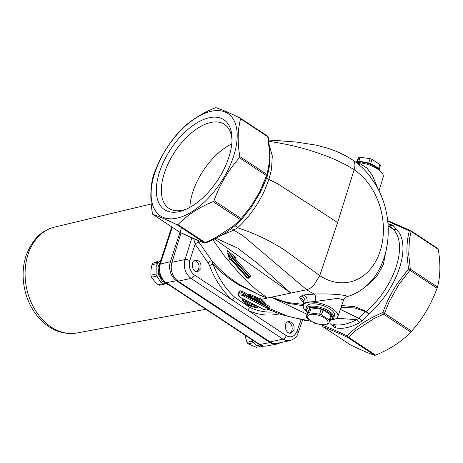 <?xml version="1.0" encoding="UTF-8"?>
<svg xmlns="http://www.w3.org/2000/svg" width="463" height="463" viewBox="0 0 463 463"><rect width="100%" height="100%" fill="white"/><g stroke="black" fill="none" stroke-linecap="round" stroke-linejoin="round"><path stroke-width="0.69" d="M231.986 258.632L231.17 258.805L247.56 277.453A0.891 0.376 -44.1 0 0 248.075 277.175L248.915 277.881L249.574 277.146L248.376 278.234A0.891 0.671 -101.9 0 0 248.394 278.228L248.915 277.881L247.659 278.147L246.698 277.464A0.891 0.376 -44.1 0 0 246.738 277.528L246.738 277.528A0.891 0.376 -44.1 0 0 246.987 277.574L230.991 259.095L229.781 259.095L228.629 255.993L231.986 258.632L233.751 258.574L227.761 253.869L228.016 252.011L227.264 250.657L228.062 252.937M247.398 277.933L246.987 277.574M247.751 278.037A0.891 0.671 78.1 0 0 248.318 278.246L248.336 278.24A0.891 0.671 78.1 0 0 248.347 278.24A0.891 0.671 78.1 0 1 248.318 278.246L248.376 278.234A0.891 0.671 -101.9 0 1 247.809 278.026M247.56 277.453L247.867 277.829M249.198 277.621L248.915 277.881L249.065 277.117L232.733 258.771M248.075 277.175A0.891 0.376 -44.1 0 0 248.515 276.671M233.584 258.672L249.574 277.146M249.407 276.949L249.065 277.117M249.441 277.192L250.471 276.972A0.891 0.671 78.1 0 0 249.904 276.776L249.551 277.221M337.579 222.674L319.742 275.624L285.318 250.581C273.494 242.797 260.738 236.298 247.045 231.083L237.623 227.761C248.851 217.384 257.862 204.924 264.657 190.368L268.887 179.522L271.526 169.226L272.296 155.927L269.408 145.683M152.46 213.68C150.053 199.339 150.319 186.763 153.253 175.952L153.635 174.765C159.44 158.693 167.913 144.381 179.054 131.833L179.945 130.861C188.991 121.433 200.705 113.771 215.092 107.873L215.966 107.688C221.395 109.401 229.492 112.874 240.256 118.111L240.604 118.817C237.669 129.634 237.403 142.21 239.811 156.546L239.423 157.733C228.282 170.28 219.809 184.592 214.01 200.67L213.119 201.636C198.731 207.534 187.017 215.197 177.971 224.624L177.097 224.81C166.327 219.572 158.23 216.099 152.802 214.386L152.46 213.68M177.097 224.81L204.264 242.745L199.958 241.24L179.98 232.328M205.861 242.855A1.777 0.747 -112.5 0 1 205.844 242.861A1.777 0.747 -112.5 0 1 205.138 242.56A1.777 0.926 123.4 0 1 204.264 242.745A1.777 1.673 107.7 0 0 204.623 242.913L204.623 242.913A1.777 1.673 107.7 0 0 205.676 242.884M180.223 232.449A1.777 1.273 -64.1 0 1 180.095 232.397C190.918 237.669 199.096 241.177 204.623 242.913A1.777 1.777 0 0 0 205.844 242.861C220.463 236.9 232.38 229.104 241.588 219.468L241.588 219.468A1.777 1.146 44.1 0 0 241.634 219.421L251.669 206.683M180.09 232.391A1.777 1.273 -64.1 0 1 179.968 232.322L152.749 214.357L179.893 232.281A1.777 0.926 123.4 0 1 179.823 232.229M240.256 220.816L241.634 219.421A1.777 0.341 -138.6 0 0 241.645 219.41A1.777 0.341 -138.6 0 0 241.177 218.605A1.777 0.926 123.4 0 1 240.285 219.572L233.398 226.002L214.942 238.057L205.144 242.571M213.119 201.636L240.285 219.572A1.777 1.146 44.1 0 0 241.588 219.468A1.777 1.777 0 0 0 241.645 219.41L251.727 206.608L260.756 191.566L267.394 175.905A1.777 1.343 -165.1 0 0 267.44 175.761A1.777 1.343 -165.1 0 0 267.446 175.755A1.777 1.343 -165.1 0 0 266.977 174.482A1.777 0.926 123.4 0 1 266.59 175.668L267.394 175.911A1.777 1.777 0 0 0 267.446 175.755L269.049 168.133A1.777 1.279 8.9 0 1 268.997 168.335M239.423 157.733L266.59 175.668L259.442 192.411L251.125 205.966L251.727 206.608L252.08 206.093M262.347 186.109L263.106 186.467L262.648 187.48M266.665 177.873L268.887 179.522C274.802 182.162 278.894 184.338 281.163 186.057L337.614 222.564M234.741 225.88A3.554 1.418 -130.7 0 1 237.623 227.761L233.803 230.128L242.751 235.551L306.651 289.734C309.041 289.19 311.472 287.645 313.943 285.104L319.742 275.624A60.665 45.739 78.1 0 0 380.111 251.218A60.665 45.739 78.1 0 0 354.126 169.799C355.173 166.327 355.162 163.578 354.091 161.552L352.765 160.1C344.721 154.833 336.08 150.788 326.832 147.963L316.119 145.133L296.268 142.031L268.702 140.034M306.46 311.576A18.15 7.24 18 0 1 303.311 305.406A18.15 7.24 18 0 1 307.669 302.432A18.15 7.24 18 0 1 327.931 306.095A18.15 7.24 18 0 1 337.834 316.623L343.581 300.012C344.426 298.108 345.583 297.003 347.053 296.69L347.053 296.69C389.643 283.888 399.656 222.489 374.949 183.568L375.643 184.72M347.1 296.65C348.089 294.937 328.649 293.38 314.458 294.08L303.873 294.943L301.141 296.071L299.451 297.755L303.525 302.374M369.133 175.245L374.955 183.568M268.876 141.284L275.85 142.425C290.446 144.873 304.197 148.31 317.109 152.749L320.697 153.988C333.649 158.456 344.79 163.728 354.126 169.799L337.649 222.46M387.728 221.279L409.327 230.846A1.777 1.343 14.9 0 1 411.092 231.384A1.777 0.926 -56.6 0 0 410.82 230.719A1.777 0.926 -56.6 0 0 410.745 230.678A1.777 1.273 115.9 0 0 410.623 230.609A1.777 1.273 115.9 0 0 409.327 230.846L408.927 232.472C407.237 239.406 406.612 247.155 407.064 255.721L408.522 269.084L398.591 281.799C392.485 290.637 387.508 300.111 383.665 310.227L382.762 312.6L380.644 313.509C367.72 319.105 357.014 326.114 348.517 334.523L347.14 335.901L345.554 335.148C335.901 330.576 328.498 327.399 323.348 325.622L322.514 325.339L322.445 324.899M347.14 335.901A1.777 1.273 115.9 0 0 347.586 337.377A1.777 0.926 -56.6 0 0 348.46 337.191A1.777 1.146 -135.9 0 1 347.14 335.901M340.357 333.939L347.586 337.377L374.746 355.312L375.62 355.127C390.008 349.229 401.722 341.567 410.774 332.139L411.659 331.167C422.8 318.619 431.273 304.307 437.078 288.235L437.46 287.048C440.394 276.237 440.66 263.661 438.253 249.32L437.963 248.643L410.82 230.719A1.777 1.777 0 0 0 410.617 230.603M323.116 326.826A1.777 0.926 -56.6 0 0 323.215 326.913A1.777 0.926 -56.6 0 0 323.29 326.953L327.596 328.458M350.358 344.831L323.29 326.953A1.777 1.673 -72.3 0 1 322.514 325.339A1.777 0.938 170.6 0 0 322.439 325.715A1.777 0.938 170.6 0 0 322.439 325.72A1.777 1.777 0 0 0 323.215 326.913L350.277 344.767M388.127 225.915L392.954 229.087A3.554 3.021 132.3 0 0 396.183 229.098L392.879 225.215L388.538 224.023M330.252 323.735A57.753 30.153 -56.6 0 0 330.275 323.753L333.858 327.04L335.669 327.839C342.423 329.262 350.283 327.601 359.247 322.861L361.701 321.16L368.594 314.012A3.554 1.493 49.9 0 0 366.216 311.391L355.075 306.755L341.677 305.522M263.632 346.104L255.165 341.862M263.788 346.121L262.133 346.474L255.802 345.097L250.952 339.084M251.93 340.971L251.988 341.214A12.779 9.63 78.1 0 0 253.18 342.77L253.244 342.799M160.638 261.051L157.941 267.284L158.531 274.785L162.148 281.076L167.652 284.085M161.211 259.297L156.205 265.455L156.1 274.819L160.916 282.505L168.156 284.485M194.466 260.461A5.903 4.451 -101.9 0 1 199.102 266.474L198.61 269.107L196.613 271.677M199.102 266.474A6.222 4.688 -101.9 0 1 195.936 271.515M155.915 274.073L150.88 275.207L150.961 270.056L151.957 264.709L156.951 263.655M162.814 283.732L158.143 284.722L154.364 281.058L151.494 277.198L156.529 276.145A12.779 9.63 78.1 0 1 155.904 274.148M158.143 284.722A12.779 9.63 78.1 0 0 159.729 285.22L164.168 284.282M157.848 262.18L152.929 263.221L159.023 260.825M152.929 263.221A12.779 9.63 78.1 0 0 151.957 264.709M150.88 275.207A12.779 9.63 78.1 0 0 151.494 277.198M287.54 321.912A5.903 4.451 -101.9 0 1 291.869 330.518A5.903 4.451 -101.9 0 1 289.861 333.152M251.988 341.214L246.964 342.279L244.8 335.021M259.749 346.584L256.334 347.308L248.151 343.835L253.18 342.77M256.334 347.308A12.779 9.63 78.1 0 0 256.739 347.233L259.784 346.59M246.964 342.279A12.779 9.63 78.1 0 0 248.151 343.835M181.016 232.843L171.947 262.301A14.214 10.718 78.1 0 0 178.105 281.163L270.062 341.879A14.214 10.718 78.1 0 0 277.03 343.384L290.509 340.519M280.074 342.742A14.185 10.695 -101.9 0 1 277.077 344.055A14.185 10.695 -101.9 0 1 270.091 342.556L176.496 280.763A14.185 10.695 -101.9 0 1 170.419 261.722L179.974 232.333M180.101 231.934L181.473 227.703M325.408 324.499A10.661 4.254 -162 0 0 319.956 315.725A10.661 4.254 -162 0 0 308.092 318.237A10.661 4.254 -162 0 0 325.408 324.499M327.706 324.847A12.796 5.105 18 0 1 327.086 325.003A12.796 5.105 18 0 1 326.409 325.119L316.368 323.828A12.796 5.105 18 0 1 314.475 323.145L306.639 317.971A12.796 5.105 18 0 1 306.043 317.01L308.254 313.133A12.796 5.105 18 0 1 309.55 312.855L319.592 314.151A12.796 5.105 18 0 1 321.49 314.834L329.32 320.008A12.796 5.105 18 0 1 329.916 320.963L327.706 324.847M306.043 317.01L307.646 312.085L309.857 308.208A12.796 5.105 18 0 1 311.153 307.93L321.195 309.22A12.796 5.105 18 0 1 323.087 309.909L321.49 314.834M321.195 309.22L319.592 314.151M323.087 309.909L330.923 315.077L329.32 320.008M330.923 315.077A12.796 5.105 18 0 1 331.52 316.038L329.916 320.963M330.64 320.165L331.601 319.783A14.66 5.845 -162 0 0 333.777 317.821A14.66 5.845 -162 0 0 321.64 307.727A14.66 5.845 -162 0 0 305.893 308.757A14.66 5.845 -162 0 0 306.494 311.628L307.05 312.502A13.774 5.492 18 0 1 321.276 308.838A13.774 5.492 18 0 1 330.64 320.165A13.774 5.492 18 0 1 330.119 320.344M307.363 312.953A13.774 5.492 18 0 1 307.05 312.502M305.893 308.757L306.645 306.431A14.66 5.845 18 0 1 322.393 305.401A14.66 5.845 18 0 1 334.529 315.494L333.777 317.821M309.857 308.208L308.254 313.133M311.153 307.93L309.55 312.855M303.126 301.726C303.583 302.148 303.74 303.051 303.606 304.423L287.338 302.518L271.243 297.217L306.963 314.186M231.043 228.844A3.554 2.274 -125.3 0 1 233.803 230.128L220.006 236.037M341.005 307.467L354.623 307.918L365.62 311.668L358.727 318.289L340.357 309.325M361.701 321.16A3.554 1.806 -130.5 0 0 358.727 318.289L356.608 319.667A3.554 2.118 -118.4 0 1 359.247 322.861M336.595 318.231L356.608 319.667C347.852 324.285 340.155 325.894 333.505 324.494A3.554 2.981 -77 0 1 335.669 327.839M303.311 305.406L303.641 304.33L304.816 303.057L306.876 302.183L315.193 301.5A5.33 2.02 92.9 0 0 314.458 294.08A74.636 56.272 78.1 0 1 306.651 289.734L271.243 297.217L287.129 303.109L303.219 305.794M333.03 324.372A3.554 2.888 -56.4 0 1 333.858 327.04M389.58 225.024A3.554 2.957 104 0 0 391.206 224.497M365.695 286.389L368.369 284.548A3.554 0.446 53.1 0 1 368.131 284.16M368.369 284.548L377.328 275.433L383.358 264.523L387.653 242.253M390.425 225.851L392.572 228.705A3.554 2.871 -59.6 0 0 392.954 229.087A55.977 29.221 123.4 0 1 366.216 311.391A3.554 2.286 -30.9 0 0 365.62 311.668A3.554 1.21 -140.6 0 1 368.594 314.012A57.753 30.153 -56.6 0 0 396.183 229.098A3.554 3.102 -26.6 0 1 392.572 228.705L388.11 225.666M269.061 167.953L270.091 157.785L269.755 151.106M240.442 118.233L267.423 136.047A1.777 0.926 123.4 0 1 267.498 136.087A1.777 0.926 123.4 0 1 267.77 136.753L269.287 150.064L269.246 162.241L268.546 167.039A1.777 1.279 8.9 0 1 269.049 168.133L269.541 164.967M269.287 150.064A1.777 1.088 -3.2 0 1 269.813 150.782A1.777 1.088 -3.2 0 1 269.819 150.811M240.604 118.817L267.77 136.753A1.777 0.938 -9.4 0 1 268.274 137.279A1.777 0.938 -9.4 0 1 268.274 137.285A1.777 0.938 -9.4 0 1 268.274 137.303M411.659 331.167L384.498 313.231L382.762 312.6A1.777 0.747 67.5 0 0 383.607 314.203A1.777 0.926 -56.6 0 0 384.498 313.231L389.07 302.067M348.442 337.186L355.341 330.761L373.791 318.694L383.607 314.203L410.774 332.139M408.522 269.084A1.777 0.341 41.4 0 1 409.911 270.299A1.777 0.926 -56.6 0 0 410.299 269.113A1.777 0.938 170.6 0 0 408.522 269.084M389.059 302.061L398.898 284.49L409.911 270.299L437.078 288.235M408.713 254.32L409.437 239.383L411.092 231.384L438.253 249.32M191.896 237.918L184.986 259.54C183.203 267.417 185.212 273.714 191.028 278.431L282.98 339.147L286.441 340.629L289.971 340.652C294.688 338.87 297.373 336.346 298.016 333.082A3.554 1.401 19.5 0 0 296.928 331.467C294.537 336.688 290.978 338.071 286.256 335.617A3.554 1.858 123.4 0 1 282.98 339.147L270.062 341.879M310.991 321.195L288.345 316.472L268.864 308.294M259.824 295.319L267.411 298.033L259.876 295.174L238.937 284.184C228.606 277.597 219.589 269.836 211.88 260.889L199.096 242.352A2.668 0.747 -30.7 0 0 197.435 242.589A2.668 0.747 -30.7 0 0 195.126 244.065L208.119 262.891A2.668 0.967 142.1 0 1 210.19 261.173A2.668 0.967 142.1 0 1 211.88 260.889L213.067 264.315C220.544 272.186 229.098 279.033 238.74 284.843L259.876 295.174M214.554 238.92L290.561 292.865L257.741 263.482L237.75 248.133L215.897 238.242M193.702 238.711L195.126 244.065L189.795 260.733A3.554 1.337 -162.3 0 0 184.986 259.54L171.947 262.301M293.941 330.078L290.909 333.094C285.318 334.57 282.864 322.427 288.571 321.519C292.853 321.895 294.642 324.754 293.941 330.078M200.867 268.627L197.834 271.642C192.243 273.118 189.789 260.976 195.496 260.061C199.779 260.443 201.567 263.302 200.867 268.627M274.368 311.929C266.266 312.658 258.227 311.217 250.251 307.606L235.198 297.668A2.668 1.233 -48.4 0 0 232.484 300.111L248.075 310.407C258.499 315.095 268.887 316.246 279.235 313.862M199.096 242.352L198.008 240.511M235.198 297.668C225.545 288.97 218.171 277.852 213.067 264.315A2.668 0.376 159.6 0 0 209.554 265.571C214.844 279.588 222.483 291.105 232.484 300.111L194.298 274.9C189.94 271.364 188.441 266.642 189.795 260.733M250.251 307.606A2.668 1.522 -65.4 0 0 248.075 310.407L286.256 335.617M315.193 301.5L337.787 298.351L343.54 299.862M337.834 316.623A18.15 7.24 18 0 1 331.658 319.759M378.595 190.154L372.455 175.587L367.003 168.075L359.994 163.613A5.33 2.315 -79.2 0 1 359.265 164.996M359.994 163.613L357.048 163.184M378.971 190.912L383.19 177.034A18.15 7.24 -162 0 0 375.059 167.513A18.15 7.24 -162 0 0 356.29 162.6M268.118 309.614L271.098 310.528M264.24 304.203A0.891 0.376 -160.3 0 0 264.361 304.087A0.891 0.376 -160.3 0 0 264.361 303.971A11.563 4.613 -162 0 0 249.343 296.164A0.891 0.353 -164.5 0 0 248.805 296.337A0.891 0.891 0 0 0 249.244 297.362A0.891 0.313 -62.5 0 0 249.407 297.35A0.891 0.394 -84.4 0 1 249.343 296.164L249.551 295.4L260.837 300.128L264.361 303.971A0.891 0.781 162.6 0 1 263.273 304.561A0.891 0.313 117.5 0 1 263.117 304.573A0.891 0.313 117.5 0 1 263.036 304.434M260.993 303.427A0.891 0.313 -62.5 0 0 261.057 303.502A0.891 0.313 -62.5 0 0 261.213 303.491A0.891 0.735 147.5 0 1 260.715 303.19C259.124 301.106 256.074 299.549 251.559 298.525L251.467 298.421A0.891 0.313 117.5 0 1 251.311 298.438A0.891 0.313 117.5 0 1 251.23 298.299M251.681 298.461L251.559 298.525A0.891 0.891 0 0 1 251.311 298.438L249.25 297.368M248.805 296.337L249.019 295.562L249.551 295.4A0.891 0.417 -80.5 0 0 249.58 294.283L248.492 294.705L249.279 295.764M260.715 303.19A0.891 0.891 0 0 0 261.057 303.502L263.117 304.573A0.891 0.891 0 0 0 264.361 304.087A0.891 0.376 -160.3 0 0 264.361 304.081L264.373 303.948M264.552 303.682L265.49 303.19A0.891 0.799 160.2 0 0 264.425 303.797L264.529 303.589M265.49 303.19L261.653 299.248L249.58 294.283M246.281 300.516A0.891 0.718 -29.7 0 0 246.166 300.73C247.78 302.97 250.72 304.451 254.968 305.169L254.997 305.053M244.719 299.706L245.807 300.365A0.891 0.295 120.9 0 1 245.841 300.29M243.787 299.121L243.688 299.451L246.131 300.828A0.891 0.341 -161.2 0 0 245.755 300.522A0.891 0.313 117.5 0 1 245.077 301.488A0.891 0.735 -32.5 0 0 246.131 300.828A7.981 3.183 18 0 0 254.899 305.389L254.824 306.552A0.891 0.313 -62.5 0 0 255.495 305.592A0.891 0.341 -162 0 0 254.899 305.389L255.593 305.296L255.495 305.592L257.555 306.662A0.891 0.313 117.5 0 1 256.884 307.629A0.891 0.394 95.6 0 0 257.046 307.739C249.574 306.593 244.701 303.983 242.421 299.908A0.891 0.781 -17.4 0 0 243.017 300.418A0.891 0.313 -62.5 0 0 243.688 299.451A0.891 0.33 -163.6 0 0 242.415 299.393L242.415 299.393A0.891 0.33 -163.6 0 0 242.421 299.486A0.891 0.781 -17.4 0 0 242.421 299.908A0.891 0.891 0 0 1 242.415 299.393L242.872 298.745M257.046 307.739A0.891 0.891 0 0 0 257.966 307.166A0.891 0.353 -159.5 0 0 257.555 306.662L257.746 306.147M242.537 299.081L242.554 298.728A0.891 0.752 -12.7 0 0 242.485 298.542M242.033 298.311L242.433 299.341M251.143 298.351L266.885 306.332L268.905 308.132L268.633 308.919A4.011 1.603 -162 0 0 266.752 306.743L266.885 306.332A0.891 0.336 113.7 0 1 267.521 305.337L264.414 303.942M268.841 308.277C270.658 307.675 270.218 306.691 267.521 305.337M248.955 295.527L245.101 292.732L240.222 290.747L238.497 293.397M266.075 307.71A3.125 1.244 18 0 1 267.168 309.776A3.125 1.244 18 0 1 263.071 309.151L240.216 297.269A3.125 1.244 18 0 1 239.122 295.197A3.125 1.244 18 0 1 243.22 295.828L266.075 307.71A0.891 0.313 -62.5 0 0 266.752 306.743L243.891 294.862A4.011 1.603 -162 0 0 238.144 294.555L238.7 292.726L240.06 291.823L244.314 293.606L245.101 292.732M233.751 258.568L234.643 257.492M250.471 276.972L250.466 275.844L234.556 257.908L236.026 257.596L227.264 250.657M231.17 258.805L232.704 258.73M233.751 258.574L232.299 258.967M228.629 255.993L227.761 253.869M250.466 275.844A0.891 0.376 135.7 0 0 249.511 276.631L249.459 277.227M229.781 259.095L229.81 259.402M234.162 257.769L234.556 257.908M228.109 252.792L234.261 257.659L236.026 257.596M350.456 344.889C361.221 350.126 369.318 353.599 374.746 355.312M270.091 157.785L269.813 150.782L268.274 137.279A1.777 1.777 0 0 0 267.498 136.087L240.256 118.111M231.772 143.918A50.34 26.281 -56.6 0 0 189.836 207.43M232.009 140.364A50.34 26.281 -56.6 0 0 224.439 124.35A50.34 26.281 -56.6 0 0 210.972 122.458A50.34 26.281 -56.6 0 0 168.735 162.426A50.34 26.281 -56.6 0 0 168.966 208.373A50.34 26.281 -56.6 0 0 186.664 209.044M209.45 117.689A53.893 28.139 -56.6 0 0 158.346 176.033A53.893 28.139 -56.6 0 0 185.061 209.751A53.893 28.139 -56.6 0 0 232.032 138.616A53.893 28.139 -56.6 0 0 209.45 117.689M211.545 111.224A61.307 32.005 -56.6 0 0 151.366 198.639A61.307 32.005 -56.6 0 0 219.612 184.216A61.307 32.005 -56.6 0 0 211.545 111.224M379.133 169.487L380.453 165.424A12.796 5.105 -162 0 0 379.857 164.469L372.026 159.295A12.796 5.105 -162 0 0 370.134 158.612L360.087 157.322A12.796 5.105 -162 0 0 359.41 157.437A12.796 5.105 -162 0 0 358.79 157.594L356.383 162.091M355.931 162.334A14.66 5.845 18 0 1 356.232 162.264A14.66 5.845 18 0 1 380.007 170.812L379.452 169.938A13.774 5.492 -162 0 0 357.118 161.905A13.774 5.492 -162 0 0 355.862 162.276L355.856 162.276M357.407 161.847L358.79 157.594M358.669 161.691L360.087 157.322M368.652 163.167L370.134 158.612M370.545 163.844L372.026 159.295M378.479 168.717L379.857 164.469M290.561 292.865L290.874 293.067M205.138 242.56L177.971 224.624M251.125 205.966L241.177 218.605L214.01 200.67M327.584 328.452L340.346 333.933M437.911 248.614L410.889 230.771M170.419 261.722A1.777 0.706 -162 0 0 170.396 261.728A14.185 10.695 78.1 0 0 176.472 280.769L166.252 282.702A3.554 1.858 -56.6 0 1 165.343 282.557L258.939 344.356A3.554 1.858 -56.6 0 0 259.847 344.495L166.252 282.702A13.907 10.481 -101.9 0 1 160.296 264.037A3.554 1.418 -162 0 0 159.486 264.604L171.738 226.899M258.939 344.356C261.294 345.902 263.8 346.451 266.457 346.011A13.907 10.481 -101.9 0 1 259.847 344.495L270.068 342.562A14.185 10.695 78.1 0 0 276.81 344.113A14.185 10.695 78.1 0 0 276.943 344.084M180.095 232.397A1.777 1.777 0 0 1 179.893 232.281A1.777 0.926 123.4 0 0 179.968 232.322L170.396 261.728L160.296 264.037L172.253 227.24M176.496 280.763A1.777 0.926 123.4 0 1 176.472 280.769L270.068 342.562A1.777 0.926 123.4 0 0 270.091 342.556M76.922 332.972A54.107 40.796 -101.9 0 1 35.437 310.465A54.107 40.796 -101.9 0 1 28.017 254.442A54.107 40.796 -101.9 0 1 54.541 227.113C41.722 229.978 32.207 239.562 25.992 255.854C22.646 266.457 22.207 277.545 24.661 289.12C27.525 301.917 33.29 312.577 41.948 321.108C52.377 330.958 64.039 334.911 76.922 332.972L205.815 309.278M389.956 225.388A3.554 3.143 124 0 0 392.879 225.215M268.546 167.039L266.977 174.482L239.811 156.546M410.287 269.107L408.702 254.314M178.105 281.163L191.028 278.431A3.554 1.858 123.4 0 0 194.298 274.9M271.243 297.217L261.653 299.248A0.891 0.463 123.4 0 0 260.837 300.128M238.74 284.843A5.33 0.718 122.4 0 0 238.937 284.184M301.043 319.869L296.928 331.467M208.119 262.891L209.554 265.571M306.876 302.183A5.33 4.26 73.9 0 0 303.873 294.943M304.816 303.057A5.33 4.775 56.8 0 0 301.141 296.071M303.641 304.33A5.33 5.058 20.3 0 0 299.451 297.755M251.467 298.421L249.407 297.35A10.678 4.26 18 0 1 263.273 304.561L261.213 303.491A8.872 3.536 -162 0 0 251.467 298.421M254.824 306.552L256.884 307.629A10.678 4.26 18 0 1 243.017 300.418L245.077 301.488A8.872 3.536 -162 0 0 254.824 306.552M243.22 295.828A0.891 0.313 -62.5 0 0 243.891 294.862L244.314 293.606L247.659 296.06L248.417 295.157M247.659 296.06L248.816 296.847M256.195 301.222A0.891 0.313 117.5 0 1 256.861 300.261M267.411 298.033L256.571 289.954L248.243 282.499L239.984 274.148L224.74 256.38L212.841 239.753M249.904 276.776L249.904 276.776A0.891 0.671 78.1 0 0 249.615 276.949M437.46 287.048L410.299 269.113M375.62 355.127L348.46 337.191M248.318 278.246L246.738 277.528L230.655 259.263M262.932 186.855L262.671 187.44M252.063 206.116L251.797 206.498M370.232 176.658C365.174 169.996 359.346 164.475 352.76 160.1M322.306 324.881L322.439 325.697M410.6 230.597L387.647 220.602M165.343 282.557C159.631 277.991 157.68 272.001 159.486 264.604M277.077 344.055L266.457 346.011M54.541 227.113L151.239 203.975M390.506 225.927L387.942 223.455M270.085 157.252L270.091 157.779M263.106 186.467L267.394 175.911M311.026 321.212L305.794 320.575L280.931 314.493L268.424 309.313M282.482 140.966L268.696 139.994M302.605 320.118L298.016 333.082M369.243 175.379L370.035 176.397M375.065 183.753L375.545 184.558M257.966 307.16L258.25 306.402M238.144 294.555L240.054 297.281L262.915 309.162C266.248 310.366 268.152 310.285 268.633 308.919M249.435 295.753L249.019 295.562M268.465 308.225L268.951 308.045M229.66 259.511L227.865 254.656M230.753 259.297L229.683 259.523"/></g></svg>
